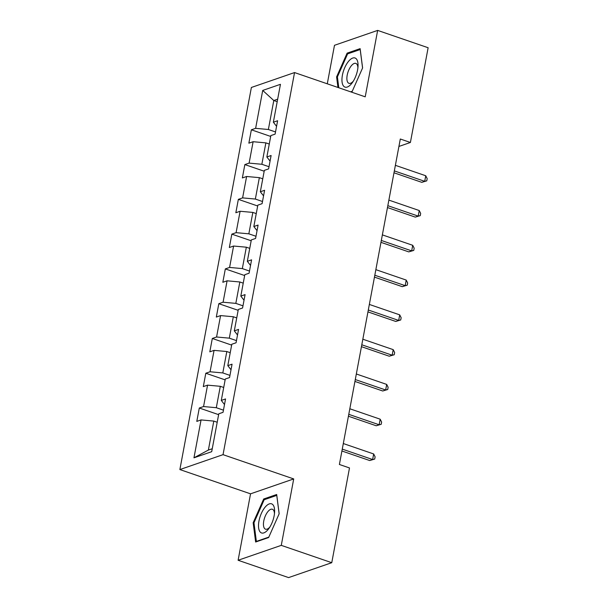 <?xml version="1.0" encoding="UTF-8"?>
<svg xmlns="http://www.w3.org/2000/svg" width="608" height="608" viewBox="0 0 608 608"><rect width="100%" height="100%" fill="white"/><g stroke="black" fill="none" stroke-linecap="round" stroke-linejoin="round"><path stroke-width="0.91" d="M238.108 560.264L281.276 545.361L293.71 478.929L250.542 493.833L238.108 560.264L288.587 577.6L331.763 562.696L349.494 467.947L339.393 464.482L400.307 139.012L410.4 142.477L428.131 47.736L377.652 30.4L334.484 45.304L327.279 83.805M250.542 493.833L179.869 469.566L251.378 87.468L294.546 72.565L223.037 454.662L179.869 469.566M262.717 90.432L255.626 128.334L251.362 129.8L248.862 143.176L253.118 141.71L249.113 163.111L244.857 164.578L242.356 177.954L246.612 176.487L242.607 197.889L238.351 199.356L235.843 212.732L240.107 211.265L236.102 232.659L231.838 234.133L229.338 247.509L233.594 246.035L229.588 267.436L225.332 268.911L222.832 282.287L227.088 280.812L223.083 302.214L218.827 303.688L216.319 317.064L220.582 315.59L216.577 336.992L212.314 338.466L209.813 351.834L214.069 350.368L210.064 371.769L205.808 373.236L203.308 386.612L207.564 385.145L203.558 406.547L199.302 408.014L196.794 421.39L201.058 419.923L193.96 457.816L211.698 451.691L218.789 413.797L223.045 412.323L225.553 398.947L221.289 400.421L225.294 379.02L229.558 377.553L232.058 364.177L227.802 365.644L231.808 344.242L236.064 342.775L238.564 329.399L234.308 330.866L238.313 309.464L242.569 307.998L245.077 294.622L240.814 296.088L244.819 274.694L249.082 273.22L251.583 259.844L247.327 261.318L251.332 239.917L255.588 238.442L258.088 225.066L253.832 226.541L257.838 205.139L262.094 203.665L264.602 190.289L260.338 191.763L264.343 170.362L268.607 168.887L271.107 155.519L266.851 156.986L270.856 135.584L275.112 134.117L277.613 120.741L273.357 122.208L280.448 84.314L262.717 90.432L273.79 100.518L268.371 129.496L275.515 131.951M223.455 410.164L216.304 407.71L220.309 386.308L223.714 387.478M224.504 404.548L221.289 400.421M203.558 406.547L216.304 407.71M207.564 385.145L220.309 386.308M229.961 375.387L222.809 372.932L226.814 351.53L230.219 352.701M231.01 369.77L227.802 365.644M210.064 371.769L222.809 372.932M214.069 350.368L226.814 351.53M236.466 340.609L229.315 338.154L233.32 316.753L236.732 317.923M237.523 334.993L234.308 330.866M216.577 336.992L229.315 338.154M220.582 315.59L233.32 316.753M242.98 305.832L235.828 303.377L239.833 281.975L243.238 283.146M244.028 300.223L240.814 296.088M223.083 302.214L235.828 303.377M227.088 280.812L239.833 281.975M249.485 271.054L242.334 268.599L246.339 247.198L249.751 248.368M250.534 265.445L247.327 261.318M229.588 267.436L242.334 268.599M233.594 246.035L246.339 247.198M255.991 236.276L248.839 233.822L252.844 212.42L256.257 213.59M257.047 230.668L253.832 226.541M236.102 232.659L248.839 233.822M240.107 211.265L252.844 212.42M262.504 201.506L255.352 199.052L259.358 177.65L262.762 178.82M263.553 195.89L260.338 191.763M242.607 197.889L255.352 199.052M246.612 176.487L259.358 177.65M269.01 166.729L261.858 164.274L265.863 142.872L269.276 144.043M270.058 161.112L266.851 156.986M249.113 163.111L261.858 164.274M253.118 141.71L265.863 142.872M277.202 101.688L273.79 100.518L277.666 99.172M276.572 126.335L273.357 122.208M255.626 128.334L268.371 129.496M281.276 545.361L331.763 562.696M293.71 478.929L223.037 454.662M294.546 72.565L365.218 96.832L377.652 30.4M398.916 146.444L410.4 142.477M217.208 422.256L213.796 421.086L208.377 450.064L212.253 448.727M193.96 457.816L208.377 450.064M201.058 419.923L213.796 421.086M251.362 129.8L270.697 136.443M244.857 164.578L264.184 171.22M238.351 199.356L257.678 205.99M231.838 234.133L251.172 240.768M225.332 268.911L244.659 275.546M218.827 303.688L238.154 310.323M212.314 338.466L231.648 345.101M205.808 373.236L225.135 379.878M199.302 408.014L218.629 414.656M351.143 91.998L352.078 91.671L362.604 67.921L360.126 48.648L347.122 53.139L336.596 76.897L337.957 87.468M268.637 537.525L279.163 513.768L276.686 494.502L263.69 498.993L253.164 522.751L255.634 542.017L268.637 537.525M337.448 77.186L336.596 76.897M348.437 53.588L347.122 53.139M254.007 523.04L253.164 522.751M264.997 499.442L263.69 498.993M393.984 172.786L421.785 182.339L424.703 181.328L394.334 170.901M425.744 175.758L427.181 178.63L426.763 180.857L424.703 181.328L425.744 175.758L395.382 165.33M426.763 180.857L421.785 182.339M343.862 86.404A15.398 6.673 -71 0 0 352.496 82.407A15.398 6.673 -71 0 0 358.028 66.295A15.398 6.673 -71 0 0 356.144 58.687A15.398 6.673 -71 0 0 344.789 67.572A15.398 6.673 -71 0 0 343.862 86.404M357.899 67.868A10.541 4.568 -71 0 0 356.6 63.878A10.541 4.568 -71 0 0 355.817 63.392A10.541 4.568 -71 0 0 348.43 70.908A10.541 4.568 -71 0 0 348.186 82.855A10.541 4.568 -71 0 0 348.969 83.334A10.541 4.568 -71 0 0 353.354 81.092M338.8 87.765L337.41 76.897L347.609 53.876L360.202 49.529L362.573 67.982M352.252 91.261L350.634 91.823M274.147 515.782A15.398 6.673 -71 0 0 274.588 512.149A15.398 6.673 -71 0 0 268.272 504.366A15.398 6.673 -71 0 0 258.978 521.018A15.398 6.673 -71 0 0 260.786 532.562A15.398 6.673 -71 0 0 269.055 528.261A15.398 6.673 -71 0 0 274.147 515.782M274.459 513.714A10.541 4.568 -71 0 0 272.376 509.246A10.541 4.568 -71 0 0 263.766 521.01A10.541 4.568 -71 0 0 265.529 529.188A10.541 4.568 -71 0 0 269.922 526.938M268.82 537.115L256.363 541.416L253.969 522.751L264.168 499.73L276.762 495.376L279.133 513.836M256.872 541.591L256.363 541.416M387.478 207.564L415.279 217.109L418.198 216.106L387.828 205.679M419.239 210.535L420.675 213.408L420.257 215.635L418.198 216.106L419.239 210.535L388.869 200.108M420.257 215.635L415.279 217.109M380.965 242.341L408.766 251.887L411.684 250.884L381.322 240.456M412.726 245.305L414.17 248.186L413.752 250.412L411.684 250.884L412.726 245.305L382.364 234.878M413.752 250.412L408.766 251.887M374.46 277.119L402.26 286.664L405.179 285.661L374.809 275.234M406.22 280.083L407.656 282.963L407.238 285.19L405.179 285.661L406.22 280.083L375.858 269.656M407.238 285.19L402.26 286.664M367.954 311.896L395.755 321.442L398.673 320.431L368.304 310.004M399.714 314.86L401.151 317.733L400.733 319.968L398.673 320.431L399.714 314.86L369.345 304.433M400.733 319.968L395.755 321.442M361.441 346.674L389.242 356.22L392.16 355.209L361.798 344.782M393.201 349.638L394.645 352.511L394.227 354.745L392.16 355.209L393.201 349.638L362.839 339.211M394.227 354.745L389.242 356.22M354.935 381.444L382.736 390.997L385.654 389.986L355.285 379.559M386.696 384.416L388.132 387.288L387.714 389.515L385.654 389.986L386.696 384.416L356.334 373.988M387.714 389.515L382.736 390.997M348.422 416.222L376.23 425.767L379.141 424.764L348.779 414.337M380.19 419.193L381.626 422.066L381.208 424.293L379.141 424.764L380.19 419.193L349.82 408.766M381.208 424.293L376.23 425.767M341.916 450.999L369.717 460.545L372.636 459.542L342.274 449.114M373.677 453.963L375.113 456.844L374.703 459.07L372.636 459.542L373.677 453.963L343.315 443.544M374.703 459.07L369.717 460.545"/></g></svg>
